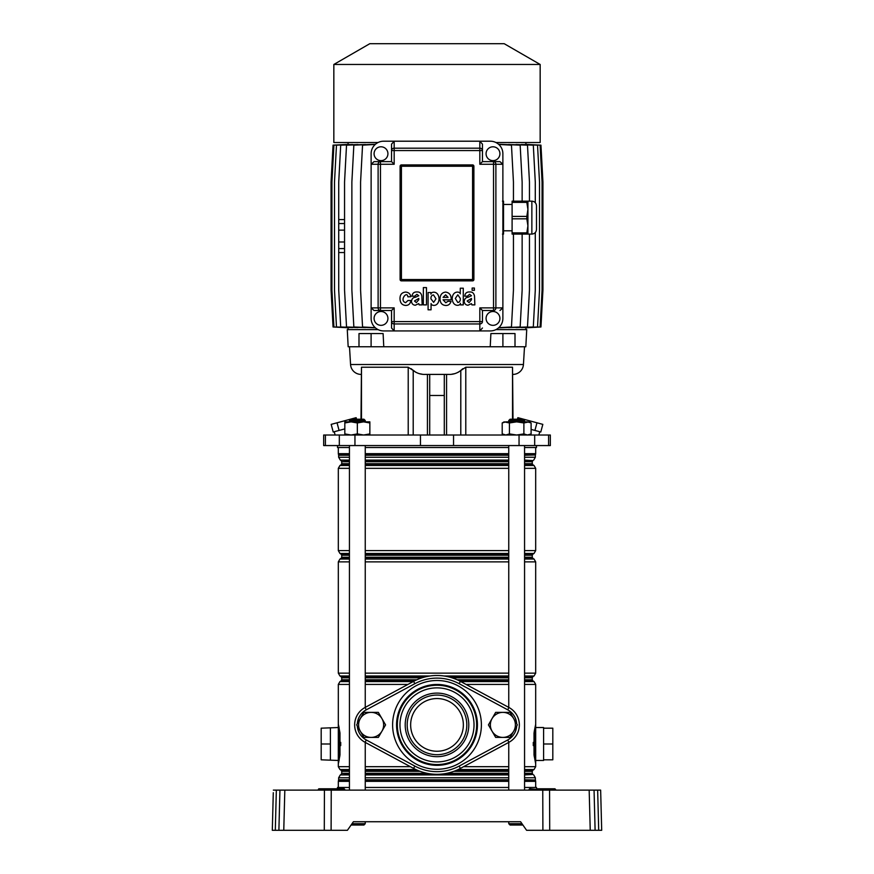 <?xml version="1.0" encoding="UTF-8"?>
<svg xmlns="http://www.w3.org/2000/svg" width="874" height="874" viewBox="0 0 874 874"><rect width="100%" height="100%" fill="white"/><g stroke="black" fill="none" stroke-linecap="round" stroke-linejoin="round"><path stroke-width="1.31" d="M524.564 787.474L536.483 787.474A2.633 2.633 0 0 0 536.833 788.796L554.739 788.796M349.436 787.474L337.517 787.474A2.633 2.633 0 0 1 337.167 788.796L335.55 788.796L338.183 788.796L335.55 788.796L335.55 789.441L336.872 789.441A0.655 0.655 0 0 0 337.539 790.118A0.655 0.655 0 0 1 336.872 789.462L344.782 789.462A0.655 0.655 0 0 0 345.438 790.118M365.245 787.474L508.755 787.474M530.551 788.796L530.551 789.441L529.218 789.441A0.655 0.655 0 0 1 529.873 788.796L537.128 789.441A0.655 0.655 0 0 1 536.461 790.118A0.655 0.655 0 0 0 537.128 789.462A0.655 0.655 0 0 1 537.783 788.796M555.591 789.462A0.655 0.655 0 0 0 556.257 790.118A0.655 0.655 0 0 1 555.591 789.462L554.269 789.441L555.591 789.462L554.935 788.796L555.198 789.441M319.065 788.796A0.655 0.655 0 0 0 318.409 789.441A0.655 0.655 0 0 1 319.065 788.796L327.641 788.796L325.008 788.796L325.008 789.441L326.308 789.441A0.655 0.655 0 0 1 325.652 790.118A0.655 0.655 0 0 0 326.308 789.462L335.55 789.462L318.409 789.441L325.008 789.462L325.008 790.118M601.694 830.3L598.701 830.3L601.694 830.3L600.646 790.118L594.058 790.118L595.107 830.3L590.234 830.3L598.701 830.3L597.652 790.118M331.246 790.118L331.104 830.3L324.287 830.3L324.429 790.118L549.571 790.118L549.713 830.3L590.234 830.3L589.174 790.118L594.058 790.118M549.713 830.3L542.896 830.3L542.754 790.118M331.104 830.3L347.404 830.3L353.402 821.735L520.598 821.735L526.596 830.3L542.896 830.3M522.903 825.034L510.066 825.034L508.755 823.712L508.755 821.735L365.245 821.735L365.245 823.712L363.934 825.034L351.097 825.034M273.354 790.118L276.348 790.118L275.299 830.3L272.306 830.3L273.289 792.685M324.287 830.3L278.893 830.3L279.942 790.118L276.348 790.118M279.942 790.118L284.826 790.118L283.766 830.3L272.306 830.3M324.429 790.118L284.826 790.118M549.571 790.118L589.174 790.118M278.893 830.3L281.887 830.3M344.378 789.441L338.183 789.441L338.183 788.796L343.919 788.796M335.55 788.796L325.008 788.796M326.974 788.796A0.655 0.655 0 0 0 326.308 789.441M336.217 788.796A0.655 0.655 0 0 1 336.872 789.441L335.55 789.441L335.55 790.118M547.692 789.441L554.269 789.462L547.692 789.441A0.655 0.655 0 0 0 548.348 790.118A0.655 0.655 0 0 1 547.692 789.462L547.692 789.441A0.655 0.655 0 0 0 547.026 788.796M437 751.247A26.351 26.351 0 0 0 463.351 724.896A26.351 26.351 0 0 0 437 698.544A26.351 26.351 0 0 0 410.649 724.896A26.351 26.351 0 0 0 437 751.247M330.405 728.184L330.405 744.003L321.184 744.003L321.184 728.184L338.314 727.529M321.184 744.003L321.184 759.812L338.314 760.467M535.686 727.529L543.595 727.529L543.595 760.467L535.686 760.467L535.686 733.166L535.686 763.767L534.014 755.005L534.014 732.991L535.686 724.229L535.686 733.166A3.299 1.977 180 0 0 534.484 731.636L534.287 754.721L535.686 762.226M340.707 745.62L340.718 744.047M340.718 744.003L340.707 742.376M349.436 684.418L338.314 684.418L338.314 724.229L339.986 732.991L339.986 755.005L338.314 763.767L339.713 754.721L339.516 731.636A3.299 1.977 180 0 0 338.314 733.166L338.314 754.83L338.314 724.229L339.21 728.271M338.959 727.015L338.741 725.977M338.424 763.352L338.741 762.008M338.959 760.981L339.188 759.845M330.405 744.003L330.405 759.812M533.293 742.376L533.282 743.949M533.282 744.003L533.293 745.62M535.664 763.679L535.686 766.684L524.564 766.684M535.686 726.13L535.686 725.005M535.587 763.21L534.921 759.353M534.506 731.451L534.899 728.796M534.943 728.523L535.314 726.305M535.664 724.404L534.254 731.33M535.686 754.83A3.299 1.977 180 0 1 534.484 756.36L534.254 756.666M534.014 755.005L534.014 732.991M543.595 728.184L552.816 728.184L552.816 744.003L543.595 744.003M552.816 744.003L552.816 759.812L543.595 759.812M460.401 681.381A49.414 49.414 0 0 0 413.599 681.381A49.414 49.414 0 0 1 460.401 681.381L508.952 707.492A19.763 19.763 0 0 1 508.952 742.299L460.401 768.41A49.414 49.414 0 0 1 413.599 768.41L365.048 742.299A19.763 19.763 0 0 1 365.048 707.492L413.599 681.381A49.414 49.414 0 0 1 460.401 681.381L459.156 683.697A46.77 46.77 0 0 0 414.844 683.697L366.304 709.808A17.13 17.13 0 0 0 357.324 723.759M338.314 724.229L338.314 725.256M338.314 725.518L338.314 726.469M338.314 761.888L338.314 762.543M349.436 769.535L339.964 769.535L338.314 766.684L338.314 754.83A3.299 1.977 180 0 0 339.516 756.36L339.746 756.666M339.057 759.473L338.664 761.778M338.413 724.786L339.079 728.643M339.986 732.991L339.986 755.005M508.755 420.525L510.066 419.214L523.242 419.214L524.564 420.525L508.755 420.525L508.755 421.847M508.755 823.712L521.986 823.712M334.239 431.734L335.124 435.023M539.761 431.734L538.876 435.023M517.452 419.214L517.867 417.674L542.83 424.371L540.788 432.007L531.108 429.418M495.951 329.618L526.727 329.618L525.831 346.749L515.005 346.749L515.005 333.573L490.893 333.573L490.227 346.749L348.169 346.749L347.273 329.618L378.049 329.618M513.005 374.411A10.543 10.543 0 0 0 523.439 364.513L524.509 346.749M523.439 364.513L350.561 364.513L349.491 346.749M350.561 364.513A10.543 10.543 0 0 0 360.995 374.411M461.822 369.549L460.795 370.467C457.124 373.296 453.06 374.607 448.602 374.411L425.398 374.411C420.94 374.607 416.876 373.296 413.205 370.467L408.213 367.233L361.475 367.233L360.995 419.214M458.052 372.357L465.787 367.233L512.525 367.233L512.525 419.214M513.005 419.214L512.525 367.233M337.517 445.565L337.517 447.543L349.436 447.543M536.483 445.565L536.483 447.543L524.564 447.543M508.755 447.543L365.245 447.543M325.401 435.023L550.336 435.023L550.336 445.565L323.664 445.565L323.664 435.023L325.401 435.023L325.401 445.565M425.398 374.411L429.713 374.411L429.713 435.023M356.548 419.214L356.133 417.674L331.17 424.371L333.213 432.007L344.826 428.894M412.178 369.549L415.948 372.357M419.411 373.679L422.186 374.214M448.602 374.411L429.713 374.411M454.589 373.679L451.814 374.214M411.108 368.653L412.091 369.473M462.892 368.653L461.909 369.473M444.287 395.496L429.713 395.496M383.773 346.749L383.107 333.573L358.996 333.573L358.996 346.749M371.1 346.749L371.1 333.573M490.227 346.749L502.9 346.749L502.9 333.573M515.005 346.749L502.9 346.749M536.964 422.798L534.921 430.434M524.476 419.454L524.269 420.241M337.036 422.798L339.079 430.434M349.524 419.454L349.731 420.241M525.929 327.75L525.94 329.618M524.706 327.684L540.099 326.985L542.077 290.092L542.077 182.043L540.099 145.15L524.706 144.461M521.428 327.63L537.532 326.985L539.509 290.092L539.509 182.043L537.532 145.15L521.428 144.505M535.281 232.582L535.281 290.092L533.304 326.985L516.053 327.608M508.504 327.619L527.481 326.985L529.458 290.092L529.458 234.09M498.562 327.881L520.161 326.985L522.139 290.092L522.139 234.09M375.427 144.276L353.85 145.15L351.872 182.043L351.872 290.092L353.85 326.985L375.427 327.859M365.485 144.516L346.53 145.15L344.553 182.043L344.553 290.092L346.53 326.985L365.485 327.619M344.553 252.542L338.719 252.542L338.73 290.092L340.707 326.985L357.947 327.608M352.572 144.505L336.479 145.15L334.502 182.043L334.502 290.092L336.479 326.985L352.572 327.63M349.294 144.461L333.912 145.15L331.934 182.043L331.934 290.092L333.912 326.985L349.294 327.684M348.071 144.385L333.049 145.15L331.071 182.043L331.071 290.092L333.049 326.985L348.071 327.75M522.139 201.151L522.139 182.043L520.161 145.15L498.562 144.254M529.458 201.151L529.458 182.043L527.481 145.15L508.504 144.516M516.053 144.527L533.304 145.15L535.281 182.043L535.281 202.67M525.929 327.805L540.951 326.985L542.929 290.092L542.929 182.043L540.951 145.15L525.929 144.385M540.165 64.468L333.835 64.468L369.8 43.7L504.2 43.7L540.165 64.468L540.165 142.517L495.951 142.517M378.049 142.517L333.835 142.517L333.835 64.468M357.947 144.538L340.707 145.15L338.73 182.043L338.719 223.547L344.553 223.547M344.553 242L338.719 242L338.719 223.547M344.553 230.135L338.719 230.135M344.553 219.603L338.719 219.603M344.553 248.587L338.719 248.587L338.719 252.542M371.122 318.42A12.52 12.52 0 0 0 383.642 330.929L479.826 330.929L479.826 323.948A2.633 2.371 -0 0 0 482.459 321.577L482.459 310.51L493.526 310.51A2.633 2.371 -90 0 0 495.886 307.877L502.878 307.877L502.878 164.257L495.886 164.257A2.633 2.371 -90 0 0 493.526 161.624L499.95 161.624L502.878 164.257L502.878 153.715A12.52 12.52 0 0 0 490.358 141.206L394.174 141.206L394.174 148.187A2.633 2.371 180 0 0 391.541 150.557L391.541 144.134L391.541 150.557L394.174 150.557L394.174 164.257L380.474 164.257L380.474 307.877L378.114 307.877A2.633 2.371 90 0 0 380.474 310.51L374.05 310.51L371.122 307.877L371.122 318.42M499.95 310.51L502.878 307.877L502.878 318.42A12.52 12.52 0 0 1 490.358 330.929L479.826 330.929L482.459 328.001M374.05 161.624L380.474 161.624L380.474 164.257L378.114 164.257L378.114 307.877L371.122 307.877L371.122 164.257L374.05 161.624L380.474 161.624A2.633 2.371 90 0 0 378.114 164.257L371.122 164.257L371.122 153.715A12.52 12.52 0 0 1 383.642 141.206L394.174 141.206L391.541 144.134M391.541 328.001L391.541 321.577A2.633 2.371 -0 0 0 394.174 323.948L394.174 330.929L391.541 328.001L391.541 310.51L374.05 310.51M380.998 325.336A6.916 6.916 0 0 0 387.925 318.42A6.916 6.916 0 0 0 380.998 311.505A6.916 6.916 0 0 0 374.083 318.42A6.916 6.916 0 0 0 380.998 325.336M493.002 311.505A6.916 6.916 0 0 1 499.917 318.42A6.916 6.916 0 0 1 493.002 325.336A6.916 6.916 0 0 1 486.075 318.42A6.916 6.916 0 0 1 493.002 311.505M338.719 239.367L338.719 232.779L338.719 239.367M513.442 234.09L513.442 290.092L511.465 326.985L498.792 327.674M513.442 201.151L513.442 182.043L511.465 145.15L498.792 144.461M375.208 327.674L362.557 326.985L360.58 290.092L360.58 182.043L362.557 145.15L375.208 144.461M338.719 248.587L338.719 242M380.998 146.799A6.916 6.916 0 0 1 387.925 153.715A6.916 6.916 0 0 1 380.998 160.641A6.916 6.916 0 0 1 374.083 153.715A6.916 6.916 0 0 1 380.998 146.799M380.474 161.624L391.541 161.624L391.541 150.557M479.826 141.206L482.459 144.134L482.459 161.624L493.526 161.624L493.526 164.257L479.826 164.257L479.826 150.557L394.174 150.557L394.174 148.187L479.826 148.187L479.826 141.206M493.002 160.641A6.916 6.916 0 0 0 499.917 153.715A6.916 6.916 0 0 0 493.002 146.799A6.916 6.916 0 0 0 486.075 153.715A6.916 6.916 0 0 0 493.002 160.641M482.459 144.134L482.459 150.557A2.633 2.371 180 0 0 479.826 148.187L479.826 150.557L482.459 150.557M400.106 166.235L400.106 279.549A1.322 1.322 0 0 0 401.428 280.871L472.572 280.871L472.572 164.913L401.428 164.913A1.322 1.322 0 0 0 400.106 166.235L401.428 166.235L401.428 164.913M472.572 164.913A1.322 1.322 0 0 1 473.894 166.235L401.428 166.235L401.428 279.549L473.894 279.549L473.894 166.235M473.894 279.549A1.322 1.322 0 0 1 472.572 280.871M431.09 303.529C431.079 306.053 438.628 307.233 439.043 298.941C438.704 290.266 430.751 291.534 430.937 294.134L430.904 292.528L428.085 292.528L428.085 309.822L431.046 309.822L431.09 303.529C431.079 306.053 438.628 307.233 439.043 298.941C438.704 290.266 430.751 291.534 430.937 294.134M380.474 310.51L380.474 307.877L394.174 307.877L391.541 310.51M391.541 161.624L394.174 164.257M394.174 307.877L394.174 321.577L479.826 321.577L479.826 307.877L482.459 310.51M482.459 161.624L479.826 164.257M407.972 300.514L405.623 302.688C398.97 300.58 407.142 290.343 407.863 296.832L410.791 296.712C410.419 293.97 408.715 292.419 405.678 292.069C401.756 292.429 399.866 294.735 400.008 298.984C400.237 303.016 402.106 305.168 405.612 305.43C408.606 305.452 410.354 303.813 410.856 300.514L407.972 300.514M423.355 304.884L426.468 304.884L426.468 287.59L423.355 287.59L423.355 304.884M433.646 302.371L435.984 298.842L433.504 294.909C431.69 295.172 430.838 296.483 430.937 298.842L433.646 302.371M451.192 299.793C451.355 295.292 449.52 292.724 445.685 292.091C442.113 292.462 440.212 294.713 440.015 298.853C440.157 302.994 442.047 305.201 445.685 305.463C448.307 305.594 450.099 304.239 451.06 301.41L448.023 301.257L445.795 302.743L443.063 299.793L451.192 299.793M445.631 294.811L443.085 297.368L448.056 297.368L445.631 294.811M467.437 296.177L469.567 294.309L471.479 295.762L468.027 297.28C465.842 297.4 464.542 298.788 464.149 301.454C464.531 303.846 465.831 305.102 468.027 305.223L471.468 303.617L471.862 304.884L474.866 304.884L474.495 296.024C473.916 293.151 472.331 291.796 469.764 291.971C466.792 291.785 465.099 293.194 464.695 296.177L467.437 296.177M471.479 299.716L471.479 298.438L467.164 301.006L469.087 302.612L471.479 299.716M414.746 296.177L416.876 294.309L418.788 295.762L415.336 297.28C413.14 297.389 411.851 298.788 411.457 301.454C411.84 303.846 413.14 305.102 415.336 305.223L418.777 303.617L419.17 304.884L422.175 304.884L421.792 296.024C421.213 293.151 419.64 291.796 417.062 291.971C414.09 291.785 412.408 293.194 412.004 296.177L414.746 296.177M418.788 299.716L418.788 298.438L414.473 301.006L416.395 302.612L418.788 299.716M474.396 288.049L472.135 288.049L472.124 290.321L474.396 290.321L474.396 288.049M460.39 303.278L460.434 304.884L463.275 304.884L463.275 288.202L460.281 288.202L460.259 293.85C460.314 291.49 452.634 290.288 452.197 298.493C452.557 307.178 460.522 306.064 460.39 303.278M460.281 298.438L457.823 294.811L455.299 298.471L457.823 302.502C459.637 302.186 460.456 300.831 460.281 298.438M512.098 218.828L512.098 216.413L526.825 216.413L526.825 218.828L512.098 218.828L512.098 232.877L526.825 232.877L527.918 225.853L527.918 234.09L512.098 234.09L512.098 232.877M531.862 201.151C534.669 201.424 536.199 202.965 536.483 205.761L536.483 229.48C536.199 232.276 534.669 233.817 531.862 234.09L531.862 201.151L527.918 201.151L527.918 225.853L526.825 218.828M512.098 202.364L512.098 201.151L526.825 201.151L526.825 202.364L512.098 202.364L512.098 216.413M526.825 216.413L527.918 209.389L526.825 202.364M526.825 201.151L527.918 201.151M526.825 232.877L526.825 234.09M502.452 201.151L503.533 201.151L503.533 234.09L502.452 234.09M502.878 214.786L503.533 209.389L502.878 203.992M502.878 231.26L503.533 225.853L502.878 220.456M502.2 422.961L505.817 421.847L516.654 421.847L523.887 422.961L529.174 421.847L531.108 422.961L527.503 421.847L516.654 421.847L509.433 422.961L504.145 421.847L502.2 422.961L502.2 433.908L505.817 435.023L509.433 433.908L516.654 435.023L523.887 433.908L527.503 435.023L531.108 433.908L531.108 422.961M504.145 435.023L502.2 433.908M523.887 422.961L523.887 433.908M509.433 422.961L509.433 433.908M344.826 422.961L351.086 421.847L357.346 422.961L363.595 421.847L369.855 422.961L369.855 421.847L344.826 421.847L344.826 433.908L351.086 435.023L357.346 433.908L363.595 435.023L369.855 433.908L369.855 435.023M344.826 435.023L344.826 433.908M369.855 422.961L369.855 433.908M357.346 422.961L357.346 433.908M350.758 419.214L363.934 419.214L365.245 420.525L349.436 420.525L350.758 419.214M352.014 823.712L365.245 823.712M365.245 790.118L365.245 742.408M365.245 707.383L365.245 445.565M365.245 421.847L365.245 420.525M349.436 790.118L349.436 445.565M349.436 421.847L349.436 420.525M437 693.104A31.792 31.792 0 0 1 468.792 724.896A31.792 31.792 0 0 1 437 756.676A31.792 31.792 0 0 1 405.208 724.896A31.792 31.792 0 0 1 437 693.104M437 754.699A29.814 29.814 0 0 0 466.814 724.896A29.814 29.814 0 0 0 437 695.081A29.814 29.814 0 0 0 407.186 724.896A29.814 29.814 0 0 0 437 754.699M513.715 718.636A12.52 12.52 0 0 1 513.715 731.156L510.11 737.405L495.656 737.405L488.424 724.896L495.656 712.376L510.11 712.376L517.332 724.896L513.715 731.156A12.52 12.52 0 0 1 492.04 731.156A12.52 12.52 0 0 1 502.878 712.376A12.52 12.52 0 0 1 513.715 718.636M381.96 718.636A12.52 12.52 0 0 1 381.96 731.156L378.344 737.405L363.89 737.405L356.668 724.896L363.89 712.376L378.344 712.376L385.576 724.896L381.96 731.156A12.52 12.52 0 0 1 360.285 731.156A12.52 12.52 0 0 1 371.122 712.376A12.52 12.52 0 0 1 381.96 718.636M319.731 788.796L319.731 790.118M338.183 790.118L338.183 789.462L336.872 789.441M318.802 789.462L317.743 790.118M327.641 788.796L327.641 790.118M343.449 790.118L343.449 788.796M546.359 790.118L546.359 789.462L538.45 789.441L546.359 789.462L546.359 788.796M537.128 789.462L530.551 789.441L535.817 789.462L535.817 790.118M529.622 789.462L530.551 790.118M554.269 790.118L554.269 788.796M548.992 790.118L548.992 788.796M538.45 790.118L538.45 788.796M446.778 773.326L508.755 773.326M524.564 773.326L532.266 773.326L532.922 774.462L524.564 774.462M508.755 774.462L365.245 774.462M456.741 770.191L508.755 770.191M524.564 770.191L532.922 770.191L532.266 771.327L524.564 771.327M508.755 771.327L453.89 771.327M457.146 679.775L508.755 679.775M524.564 679.775L532.266 679.775L532.922 680.912L524.564 680.912M508.755 680.912L459.527 680.912M447.619 676.64L508.755 676.64M524.564 676.64L532.922 676.64L532.266 677.776L524.564 677.776M508.755 677.776L451.891 677.776M365.245 554.105L508.755 554.105M524.564 554.105L532.922 554.105L532.266 555.241L524.564 555.241M508.755 555.241L365.245 555.241M365.245 557.241L508.755 557.241M524.564 557.241L532.266 557.241L532.922 558.377L524.564 558.377M508.755 558.377L365.245 558.377M365.245 460.554L508.755 460.554M524.564 460.554L532.922 460.554L532.266 461.691L524.564 461.691M508.755 461.691L365.245 461.691M365.245 463.69L508.755 463.69M524.564 463.69L532.266 463.69L532.922 464.837L524.564 464.837M508.755 464.837L365.245 464.837M365.245 779.772L508.755 779.772M524.564 779.772L535.412 780.034L524.564 780.034M508.755 780.034L365.245 780.034M365.245 454.983L508.755 454.983M524.564 454.983L535.412 454.983L524.564 455.245M508.755 455.245L365.245 455.245M508.755 781.356L365.245 781.356M349.436 781.356L338.314 781.356L338.588 780.034L349.436 780.034M508.755 777.773L365.245 777.773M349.436 777.773L338.642 777.773L340.292 774.921L349.436 774.921M365.245 774.921L508.755 774.921M415.838 769.535L365.245 769.535M338.314 766.684L349.436 766.684M365.245 766.684L410.398 766.684M508.755 460.095L365.245 460.095M349.436 460.095L340.292 460.095L338.642 457.244L349.436 457.244M365.245 457.244L508.755 457.244M508.755 468.333L365.245 468.333M349.436 468.333L338.314 468.333L339.964 465.481L349.436 465.481M365.245 465.481L508.755 465.481M508.755 553.461L365.245 553.461M349.436 553.461L339.964 553.461L338.314 550.598L349.436 550.598M365.245 550.598L508.755 550.598M508.755 561.884L365.245 561.884M349.436 561.884L338.314 561.884L339.964 559.032L349.436 559.032M365.245 559.032L508.755 559.032M407.95 684.418L365.245 684.418M338.314 684.418L339.964 681.567L349.436 681.567M365.245 681.567L413.249 681.567M429.932 675.995L365.245 675.995M349.436 675.995L339.964 675.995L338.314 673.144L349.436 673.144M365.245 673.144L508.755 673.144M338.314 447.543L338.314 453.661L349.436 453.661M365.245 453.661L508.755 453.661M338.314 453.661L338.588 454.983L349.436 454.983M338.642 777.773L338.642 779.772L349.436 779.772M349.436 774.462L340.292 774.921M420.11 771.327L365.245 771.327M349.436 771.327L341.734 771.327L341.734 773.326L349.436 773.326M365.245 773.326L427.222 773.326M339.964 769.535L341.079 770.191L349.436 770.191M365.245 770.191L417.259 770.191M414.473 680.912L365.245 680.912M349.436 680.912L341.079 680.912L339.964 681.567M422.109 677.776L365.245 677.776M349.436 677.776L341.734 677.776L341.734 679.775L349.436 679.775M365.245 679.775L416.854 679.775M339.964 675.995L341.079 676.64L349.436 676.64M365.245 676.64L426.381 676.64M349.436 558.377L341.079 558.377L339.964 559.032M349.436 555.241L341.734 555.241L341.734 557.241L349.436 557.241M339.964 553.461L341.079 554.105L349.436 554.105M349.436 464.837L341.079 464.837L339.964 465.481M349.436 461.691L341.734 461.691L341.734 463.69L349.436 463.69M340.292 460.095L349.436 460.554M349.436 455.245L338.642 455.245L338.642 457.244M535.686 724.229L535.686 684.418L524.564 684.418M508.755 684.418L466.05 684.418M463.602 766.684L508.755 766.684M524.564 457.244L535.358 457.244L535.358 455.245M532.922 460.554L524.564 460.095M524.564 465.481L534.036 465.481L532.922 464.837M524.564 550.598L535.686 550.598L535.686 468.333L524.564 468.333M532.922 554.105L534.036 553.461L524.564 553.461M524.564 559.032L534.036 559.032L532.922 558.377M524.564 673.144L535.686 673.144L535.686 561.884L524.564 561.884M532.922 676.64L534.036 675.995L524.564 675.995M508.755 675.995L444.068 675.995M460.751 681.567L508.755 681.567M524.564 681.567L534.036 681.567L532.922 680.912M532.922 770.191L534.036 769.535L524.564 769.535M508.755 769.535L458.162 769.535M524.564 774.921L532.922 774.462M535.358 779.772L535.358 777.773L524.564 777.773M535.686 787.474L535.686 781.356L524.564 781.356M524.564 453.661L535.686 453.661L535.412 454.983M427.43 374.411L427.43 435.023M413.205 370.467L413.205 435.023M446.57 374.411L446.57 435.023M460.795 370.467L460.795 435.023M339.32 435.023L339.32 445.565M354.953 435.023L354.953 445.565M420.449 435.023L420.449 445.565M453.551 435.023L453.551 445.565M519.047 435.023L519.047 445.565M534.68 435.023L534.68 445.565M548.599 435.023L548.599 445.565M361.475 367.233L361.475 419.214M408.213 367.233L408.213 435.023M465.787 367.233L465.787 435.023M482.459 321.577L479.826 321.577L479.826 323.948L394.174 323.948L394.174 321.577L391.541 321.577M495.886 164.257L495.886 307.877L493.526 307.877L493.526 164.257L495.886 164.257M479.826 307.877L493.526 307.877L493.526 310.51M401.428 280.871L401.428 279.549L400.106 279.549M357.324 726.032A17.13 17.13 0 0 0 366.304 739.983L414.844 766.083A46.77 46.77 0 0 0 459.156 766.083L460.401 768.41M437 684.462A40.433 40.433 0 0 1 477.433 724.896A40.433 40.433 0 0 1 437 765.329A40.433 40.433 0 0 1 396.567 724.896A40.433 40.433 0 0 1 437 684.462M437 680.507A44.388 44.388 0 0 1 481.388 724.896A44.388 44.388 0 0 1 437 769.273A44.388 44.388 0 0 1 392.612 724.896A44.388 44.388 0 0 1 437 680.507M437 764.553A39.658 39.658 0 0 1 397.342 724.896A39.658 39.658 0 0 1 437 685.238A39.658 39.658 0 0 1 476.658 724.896A39.658 39.658 0 0 1 437 764.553M437 761.92A37.025 37.025 0 0 1 399.975 724.896A37.025 37.025 0 0 1 437 687.871A37.025 37.025 0 0 1 474.025 724.896A37.025 37.025 0 0 1 437 761.92M437 774.298A49.414 49.414 0 0 1 413.599 768.41L414.844 766.083M516.676 723.759A17.13 17.13 0 0 0 507.696 709.808L508.952 707.492A19.763 19.763 0 0 1 508.952 742.299L507.696 739.983A17.13 17.13 0 0 0 516.676 726.032M366.304 739.983L365.048 742.299A19.763 19.763 0 0 1 365.048 707.492L366.304 709.808M459.156 766.083L507.696 739.983M507.696 709.808L459.156 683.697M413.599 681.381L414.844 683.697M344.782 789.441L344.127 788.796M529.218 789.441L528.562 790.118M338.314 781.356L338.314 787.474M338.314 561.884L338.314 673.144M338.314 468.333L338.314 550.598M532.266 461.691L532.266 463.69M532.266 555.241L532.266 557.241M532.266 677.776L532.266 679.775M532.266 771.327L532.266 773.326M535.686 447.543L535.686 453.661M534.036 675.995L535.686 673.144M535.686 684.418L534.036 681.567M535.686 561.884L534.036 559.032M534.036 553.461L535.686 550.598M535.686 468.333L534.036 465.481M533.708 460.095L535.358 457.244M534.036 769.535L535.686 766.684M535.358 777.773L533.708 774.921M535.686 781.356L535.412 780.034M341.734 463.69L341.079 464.837M341.079 460.554L341.734 461.691M341.734 557.241L341.079 558.377M341.079 554.105L341.734 555.241M341.079 676.64L341.734 677.776M341.734 679.775L341.079 680.912M341.079 770.191L341.734 771.327M341.734 773.326L341.079 774.462M524.564 790.118L524.564 445.565M524.564 421.847L524.564 420.525M508.755 790.118L508.755 742.408M508.755 707.383L508.755 445.565M444.287 374.411L444.287 435.023M348.06 327.794L348.06 329.618M525.94 142.517L525.94 144.341M348.06 142.517L348.06 144.341M512.098 230.802L503.533 230.802M531.862 234.09L527.918 234.09M512.098 204.45L503.533 204.45M529.174 435.023L531.108 433.908"/></g></svg>
